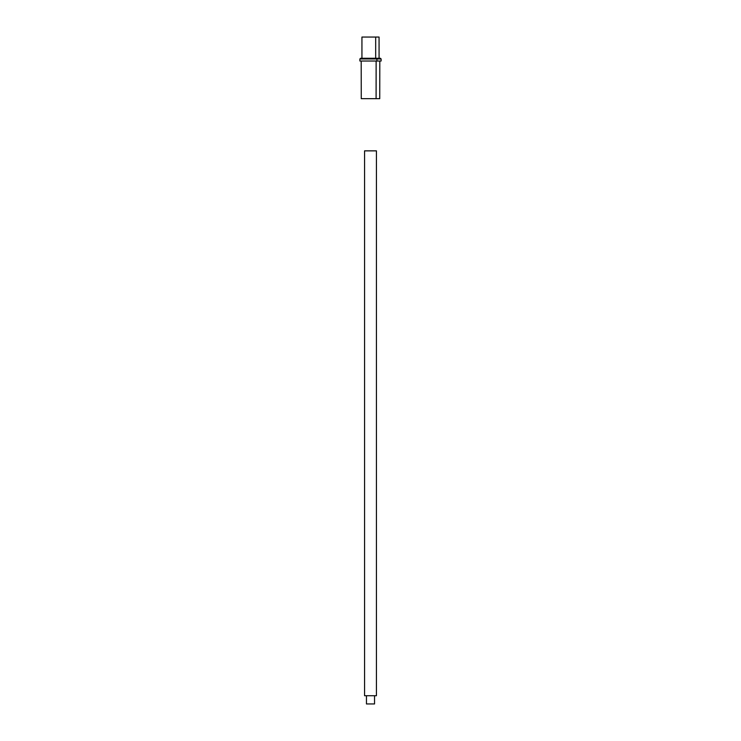 <?xml version="1.0" encoding="UTF-8"?>
<svg xmlns="http://www.w3.org/2000/svg" width="741" height="741" viewBox="0 0 741 741"><rect width="100%" height="100%" fill="white"/><g stroke="black" fill="none" stroke-linecap="round" stroke-linejoin="round"><path stroke-width="1.11" d="M374.538 703.95L374.538 695.734L374.538 703.95L366.462 703.95L374.538 703.95M366.462 695.734L366.462 703.95L366.462 695.734M376.428 695.734L376.428 150.858L364.572 150.858L364.572 695.734L376.428 695.734L364.572 695.734L364.572 150.858L376.428 150.858L376.428 695.734M379.725 98.664L376.095 98.664L376.132 61.012L376.095 98.664L379.744 98.664L379.809 61.012M380.355 58.27L376.502 58.27L376.919 58.956L381.031 58.956M380.429 58.27L381.115 58.956L359.969 58.956L376.919 58.956L376.919 61.012L381.115 61.012L376.919 61.012L376.919 58.956L359.885 58.956L359.885 61.012L376.919 61.012L359.904 61.012M380.337 58.27L379.077 58.27L379.059 37.05L375.678 37.05L375.678 58.27L375.678 37.05L361.941 37.05L361.941 58.27M361.191 61.012L361.256 98.664L376.095 98.664L361.275 98.664M379.077 58.27L360.663 58.27M361.96 37.05L379.04 37.05M376.919 58.956L376.502 58.27L360.645 58.27M381.115 58.956L381.115 61.012M359.885 58.956L360.571 58.27"/></g></svg>
